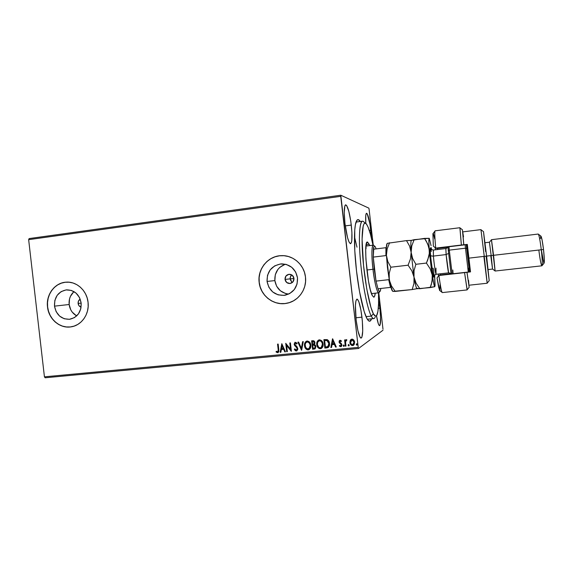 <?xml version="1.0" encoding="UTF-8"?>
<svg xmlns="http://www.w3.org/2000/svg" width="573" height="573" viewBox="0 0 573 573"><rect width="100%" height="100%" fill="white"/><g stroke="black" fill="none" stroke-linecap="round" stroke-linejoin="round"><path stroke-width="0.86" d="M371.555 318.817C370.609 321.56 369.363 321.926 367.809 319.927C364.163 315.422 359.192 294.443 356.535 271.136L359.55 291.678L364.213 311.669L366.992 318.645L368.675 320.851L370.151 321.052L371.555 318.817M292.438 282.296L291.743 281.809L292.438 282.296M290.669 280.491L291.743 281.809L290.16 278.865L290.669 280.491M285.025 279.416L290.16 278.865L290.583 276.372L291.729 274.897L290.289 277.174L290.16 278.865L285.025 279.416L285.956 276.014L288.957 274.302L292.273 275.276L293.963 278.378C294.021 281.178 292.717 282.883 290.074 283.492C287.309 283.549 285.626 282.195 285.025 279.416C284.982 276.551 286.328 274.839 289.064 274.288C291.757 274.309 293.39 275.67 293.963 278.378L293.025 281.787L290.017 283.499L286.708 282.51L285.025 279.416M78.114 303.461L81.165 303.124L78.114 303.461L78.501 300.99L80.206 299.127C78.68 300.08 77.978 301.527 78.114 303.461C78.422 305.366 79.418 306.612 81.101 307.2L79.053 305.781L78.114 303.461M74.017 291.621C70.329 294.952 68.71 299.242 69.161 304.507L54.485 306.147C54.292 296.936 58.31 291.507 66.532 289.852C74.519 290.017 79.396 294.415 81.158 303.045L80.786 308.811L78.422 313.925L74.447 317.614L69.455 319.304L64.233 318.753L59.556 316.06L56.14 311.633L54.485 306.147L54.85 300.424L57.171 295.331L61.11 291.636L66.074 289.902L71.31 290.404L76.023 293.075L79.489 297.516L81.158 303.045C81.395 311.898 77.62 317.299 69.827 319.254C61.483 319.476 56.369 315.107 54.485 306.147L69.161 304.507C69.906 309.685 72.427 313.474 76.718 315.881M285.483 264.232C278.048 267.018 274.51 272.476 274.854 280.598L267.047 281.436C266.946 271.366 271.724 265.514 281.393 263.881C290.282 264.225 295.654 268.895 297.516 277.898L297.043 284.072L294.307 289.566L289.73 293.534L284.029 295.389L278.07 294.837L272.755 291.994L268.887 287.288L267.047 281.436L267.505 275.319L270.198 269.854L274.718 265.865L280.398 263.967L286.371 264.461L291.729 267.276L295.647 271.996L297.516 277.898C297.745 287.18 293.512 292.975 284.824 295.274C275.126 295.79 269.203 291.177 267.047 281.436L274.854 280.598C276.329 288.47 280.935 292.961 288.67 294.085M282.618 255.637L281.68 255.637C268.379 255.651 257.349 268.895 259.225 282.346L259.154 282.353C257.277 268.895 268.314 255.651 281.615 255.637C293.269 255.128 304.284 264.912 305.466 276.974L304.478 272.333L302.616 267.985L299.973 264.089L296.642 260.801L292.76 258.251L288.477 256.532L283.964 255.701L279.388 255.802L274.94 256.819L270.771 258.702L267.054 261.395L263.917 264.769L261.489 268.716L259.848 273.07L259.06 277.676L259.154 282.353L260.128 286.93L261.947 291.234L264.533 295.102L267.806 298.383L271.623 300.954L275.857 302.716L280.347 303.597L284.917 303.561L289.386 302.608L293.598 300.775L297.373 298.118L300.567 294.737L303.06 290.776L304.75 286.378L305.559 281.715L305.466 276.974C307.092 289.093 298.418 301.233 286.822 303.275C273.937 306.111 260.393 295.768 259.154 282.353L259.225 282.346C260.457 295.761 274.001 306.097 286.88 303.26L287.703 303.081M66.389 282.152L66.224 282.16C54.936 282.654 45.962 294.708 47.623 306.942L47.509 306.956C45.847 294.715 54.822 282.661 66.11 282.167C76.603 281.228 86.924 290.597 88.056 302.243L87.16 297.903L85.506 293.82L83.164 290.16L80.227 287.066L76.811 284.652L73.043 283.012L69.082 282.21L65.078 282.267L61.182 283.184L57.544 284.917L54.299 287.402L51.57 290.547L49.464 294.214L48.053 298.275L47.394 302.58L47.509 306.956L48.39 311.246L50.009 315.279L52.308 318.91L55.187 322.005L58.561 324.433L62.285 326.109L66.217 326.968L70.221 326.961L74.139 326.101L77.813 324.411L81.101 321.947L83.88 318.817L86.036 315.129L87.483 311.024L88.17 306.677L88.056 302.243C89.61 313.897 81.61 325.428 71.109 326.846C60.043 328.859 48.662 319.197 47.509 306.956L47.623 306.942C48.784 319.175 60.158 328.845 71.224 326.825L71.353 326.803M351.292 225.103C352.431 236.219 352.194 242.429 350.569 243.733C348.506 242.708 346.629 235.94 344.953 223.434L347.539 237.68L349.079 242.1L350.454 243.733L351.464 242.408L351.786 240.703L351.908 232.323L350.805 221.386L348.835 211.351L346.615 205.471L345.361 204.969L344.874 205.836L344.23 212.554L344.953 223.434C343.821 212.189 344.058 205.979 345.669 204.805C347.79 206.008 349.666 212.769 351.292 225.103L345.261 225.891L351.292 225.103M379.863 308.202C380.923 318.531 380.83 324.361 379.591 325.679C378.631 325.471 377.6 322.155 376.49 315.752L378.273 323.602L379.305 325.579L380.1 325.049L380.565 317.335L379.863 308.202L378.638 300.137L379.863 308.202L378.302 308.367L379.863 308.202M370.831 230.253L371.476 238.261L369.95 224.05L367.2 213.765L366.305 213.4L365.753 215.541L365.796 223.391C365.431 217.038 365.681 213.657 366.555 213.242C368.067 214.259 369.492 219.925 370.831 230.253L369.313 230.446L370.831 230.253M361.957 317.163C363.189 329.504 362.917 336.487 361.126 338.127C359.285 337.347 357.624 331.33 356.148 320.071L357.939 330.85L360.102 337.289L360.775 338.041L361.885 337.289L362.709 331.094L362.337 320.894L360.904 309.986L358.87 301.828L357.488 299.314L356.872 299.135L355.897 301.004L355.41 305.631L356.148 320.071C354.923 307.558 355.203 300.567 356.972 299.106C358.856 300.023 360.524 306.039 361.957 317.163L355.905 317.786L361.957 317.163M45.16 377.772L358.548 348.477L382.986 330.227L358.548 348.477L358.225 347.396L44.429 376.833L28.65 239.657L340.727 196.346L358.225 347.396L340.799 195.228L29.144 238.576L340.799 195.228L368.833 208.128L340.799 195.228L340.727 196.346L28.65 239.657L29.144 238.576L28.65 239.657L44.429 376.833L358.225 347.396L358.548 348.477L45.16 377.772L44.429 376.833L45.16 377.772M382.986 329.174L378.774 292.81L382.986 329.174M365.946 246.061L373.245 245.165L369.076 209.152L373.252 245.165C371.569 246.698 371.476 254.741 372.959 269.289L374.212 269.145L373.259 257.098L373.381 249.226C373.711 246.369 374.291 245.488 375.136 246.569L376.21 248.883L374.971 246.369L374.169 246.275L373.847 246.856L373.259 257.098L374.212 269.145L376.038 281.107L373.259 257.098L385.908 255.587L385.908 247.694L373.381 249.226L385.908 247.694L385.908 255.587L373.259 257.098L376.038 281.107L374.212 269.145L366.87 269.998L372.959 269.289C374.642 284.28 378.015 295.969 379.369 292.173L380.465 290.518L380.823 288.47L380.3 291.005C379.72 292.266 378.946 291.521 377.965 288.778L378.968 291.005L379.82 291.593M351.428 345.19L352.732 345.512C351.091 345.297 350.175 344.301 349.981 342.539L349.902 342.59C350.096 344.352 351.013 345.347 352.653 345.569L353.598 345.218L352.653 345.569L353.297 345.397L354.658 342.138L353.77 339.982L351.908 339.123L350.275 340.326L350.074 343.413L351.779 345.462L353.19 345.447L354.322 344.301L354.558 341.558L353.77 339.982L352.438 339.144L351.156 339.359L350.275 340.326L351.12 339.381M345.304 346.149L345.949 346.092L345.562 341.859L345.956 340.641L346.629 340.52L346.479 339.667L345.34 340.792L345.233 339.882L344.588 339.939L345.304 346.149L344.674 339.932L345.304 346.149L345.949 346.092L345.562 341.859L346.858 339.825L346.113 339.717L345.34 340.792L345.233 339.882L344.588 339.939L345.304 346.149M340.104 340.262L339.23 340.892L339.109 342.253L341.021 344.287L341.236 345.218L340.57 345.942L339.61 345.369L339.309 345.977L340.734 346.694L341.551 346.221L341.902 345.089L341.472 343.714L339.732 342.06L340.161 341.035L341.136 341.594L341.451 341.028L340.856 340.491L339.796 340.341L339.066 342.009L341.243 344.867L340.77 345.891L339.61 345.369L339.309 345.977L341.085 346.608L341.88 344.774L339.71 341.916L340.097 341.057L341.136 341.594L341.451 341.028L340.104 340.262M326.803 347.897L328.494 347.288L329.274 346.056L329.138 341.866L327.298 339.682L323.895 339.639L324.87 348.083L327.921 347.639C329.289 346.665 329.812 345.275 329.504 343.478C329.396 341.737 328.616 340.448 327.162 339.624L323.895 339.639L324.87 348.083L323.996 339.624L324.963 348.026L326.803 347.897M312.586 349.244L315.2 348.699L315.902 346.515L315.437 345.247L314.348 344.488L314.928 343.127L314.52 341.458L313.574 340.742L311.612 340.828L312.586 349.244L311.712 340.82L312.586 349.244L314.77 348.957L315.902 346.515L314.348 344.488L314.914 342.618C314.749 341.293 314.033 340.663 312.772 340.713L311.612 340.828L312.586 349.244M301.534 350.289L303.289 341.637L302.608 341.701L301.355 348.262L298.626 342.088L297.946 342.153L301.642 350.282L303.289 341.637L302.608 341.701L301.355 348.262L298.626 342.088L297.946 342.153L301.534 350.289M287.331 351.629L286.615 345.419L291.392 351.249L290.425 342.883L289.802 342.948L290.525 349.179L285.741 343.342L286.708 351.693L287.331 351.629L286.615 345.419L291.249 351.263L290.425 342.883L289.802 342.948L290.525 349.179L285.741 343.342L286.708 351.693L287.331 351.629M278.199 349.673L277.977 351.715L276.293 351.27L276.057 351.944L277.798 352.746L278.879 351.564L278.177 344.072L277.554 344.137L278.313 349.623L277.676 344.122L278.313 349.623L277.733 351.872L276.293 351.27L276.057 351.944L278.027 352.689L278.829 349.702L278.177 344.072L277.554 344.137L278.199 349.673M281.801 343.721L280.176 352.309L280.849 352.245L281.372 349.494L283.642 349.279L284.781 351.872L285.461 351.808L281.801 343.721L280.176 352.309L280.849 352.245L281.372 349.494L283.642 349.279L284.781 351.872L285.461 351.808L281.801 343.721M295.081 350.261L296.757 350.905L297.824 349.358L297.265 347.109L294.794 344.187L295.496 343.041L296.714 344.015L297.143 343.449L296.814 342.983L295.081 342.26L294.157 344.108L294.644 345.526L297.022 347.997L297.122 349.401L296.112 350.139L294.794 348.864L294.336 349.337L295.403 350.719L296.492 350.941L294.443 349.279L296.735 350.912L297.838 348.563L294.794 344.187L295.31 343.084L296.714 344.015L297.143 343.449L295.124 342.246L294.171 344.28L297.208 348.613L296.47 350.082L294.794 348.864L294.336 349.337L294.816 348.9L294.443 349.279L294.801 349.888M308.868 349.716L308.188 349.881L308.868 349.716C310.451 348.678 311.11 347.159 310.831 345.154C310.587 342.726 309.348 341.358 307.121 341.042L306.555 341.171C304.908 342.196 304.227 343.736 304.521 345.798L306.132 349.15L307.45 349.838L308.904 349.702L310.408 348.119L310.874 345.913L310.48 343.657L309.205 341.759L307.493 341.035L305.781 341.637L304.757 343.234L304.621 345.748C304.356 343.829 304.951 342.325 306.405 341.236M321.467 348.391L321.159 348.542C322.735 347.496 323.387 345.97 323.108 343.979C322.864 341.544 321.618 340.169 319.369 339.853L318.781 339.99C317.141 341.028 316.461 342.568 316.747 344.631L318.373 347.99L319.698 348.685L321.166 348.542L322.685 346.952L323.151 344.738L322.757 342.475L321.474 340.57L319.748 339.846L318.029 340.448L316.876 342.468L316.848 344.574C316.583 342.683 317.163 341.179 318.595 340.068L318.595 340.076M332.526 338.801L330.836 347.517L331.538 347.453L332.075 344.66L334.417 344.437L335.592 347.073L336.287 347.002L332.634 338.786L330.836 347.517L331.538 347.453L332.075 344.66L334.417 344.437L335.592 347.073L336.287 347.002L332.526 338.801M343.191 345.748L343.685 346.4L344.266 345.891L343.771 344.989L343.191 345.748L343.499 345.032L343.191 345.748L343.943 346.364L344.266 345.641L343.65 344.989L343.191 345.748M348.14 345.275L348.642 345.927L349.222 345.419L348.721 344.523L348.14 345.275L348.441 344.559L348.14 345.275L348.9 345.899L349.222 345.175L348.599 344.516L348.14 345.275M356.248 344.509L356.75 345.161L357.33 344.652L356.829 343.75L356.248 344.509L356.535 343.8L356.248 344.509L357.015 345.132L357.33 344.409L356.707 343.75L356.248 344.509M368.833 208.128L369.076 209.152L368.833 208.128M360.245 221.507L358.397 219.66L357.008 220.161L355.41 224.63L354.751 230.017L354.773 250.473L356.535 271.136C353.799 247.916 353.842 226.493 356.349 221.285C357.402 218.979 358.698 219.051 360.245 221.507M356.986 247.171L354.472 236.613M65.193 282.26L61.297 283.177L57.658 284.91L54.414 287.395L51.692 290.532L49.579 294.207L48.175 298.268L47.516 302.565L47.623 306.942L48.512 311.225L50.13 315.265L52.422 318.896L55.309 321.983L58.675 324.418L62.4 326.094L66.332 326.947L70.336 326.947M282.539 255.637L281.615 255.637M279.452 255.802L274.997 256.819L270.836 258.702L267.111 261.388L263.981 264.769L261.553 268.716L259.913 273.07L259.125 277.669L259.225 282.346L260.192 286.923L262.011 291.227L264.597 295.088L267.863 298.368L271.688 300.94L275.921 302.702L280.405 303.583L284.974 303.554M286.872 303.26L287.61 303.103M284.91 264.411L279.889 267.297L277.891 269.439L275.298 274.703L274.854 280.598L276.63 286.235L280.362 290.769L285.483 293.505L288.341 294.056M73.516 292.072L70.415 296.399L69.512 298.984L69.161 304.507L70.758 309.8L72.227 312.106L76.223 315.616M278.177 352.617L276.057 351.944L276.372 351.328L276.172 351.886L276.909 352.488L278.177 352.617M277.991 351.743L278.313 349.623L278.392 350.912M278.342 351.228L278.091 351.657M285.447 351.765L284.781 351.872L283.757 349.222L281.372 349.494L283.757 349.222L284.903 351.815L285.447 351.765M280.856 352.202L280.176 352.309L281.909 343.721L280.29 352.252L280.856 352.202M283.391 348.391L282.081 345.727L283.391 348.391L282.203 345.677L283.277 348.448L281.536 348.613L282.081 345.727L281.536 348.613L283.391 348.391M287.331 351.586L286.708 351.693L285.863 343.327L286.822 351.636L287.331 351.586M290.633 349.129L289.917 342.933L290.633 349.129M291.385 351.206L286.729 345.361L291.363 351.206M296.993 349.745L296.628 350.01L297.323 348.556L297.022 347.754L294.644 345.526L294.171 344.28L295.059 342.274M296.32 343.306L296.785 343.915L295.31 343.084M294.902 342.382L294.286 344.23L295.339 346.092M296.148 346.801L296.893 347.582M297.129 347.94L297.229 349.351M301.462 348.205L302.702 341.694L301.462 348.205M304.521 345.798C304.772 348.191 305.989 349.544 308.188 349.881L308.288 349.824C306.097 349.494 304.872 348.133 304.621 345.748L304.521 345.798M306.247 341.322L305.022 342.79M304.865 343.184L304.972 347.224M305.201 347.739L306.233 349.093M306.77 349.487L308.661 349.759M310.194 344.552L310.072 347.31M309.972 347.553L309.441 348.334M309.012 348.678L310.294 345.161C310.1 343.241 309.119 342.138 307.35 341.859L307.243 341.902C309.019 342.188 310 343.291 310.194 345.211L310.194 345.211C310.43 346.851 309.893 348.083 308.582 348.9L308.066 349.014C306.319 348.742 305.345 347.646 305.151 345.734C304.915 344.072 305.466 342.826 306.806 342.009L306.691 342.052M307.5 341.845L307.945 341.895M308.181 341.959L310.014 343.972M313.173 345.111L314.641 345.29L315.322 346.278M313.682 345.075L314.068 345.089M314.713 348.019L315.365 346.522L314.541 348.105L313.116 348.32L312.751 345.19L314.097 345.161L315.372 346.844M313.918 344.001L314.376 342.647L313.094 341.515L314.283 342.697L313.596 344.172L312.657 344.33L312.342 341.63L313.803 341.623M313.997 341.759L314.341 342.403M314.376 342.647L314.126 343.793M314.097 345.161L315.043 345.877L315.229 347.209L314.742 348.004L313.116 348.32L312.751 345.19L314.097 345.161M315.365 346.522L314.19 345.111M313.001 341.565L313.904 341.809L314.262 343.299L313.818 344.051L312.657 344.33L312.342 341.63L313.001 341.565M316.747 344.631C317.005 347.023 318.237 348.391 320.45 348.721L320.543 348.663C318.33 348.334 317.098 346.973 316.848 344.574L316.747 344.631M318.488 340.133L316.969 342.418L317.198 346.056M317.428 346.579L318.473 347.94M319.003 348.327L320.909 348.606M320.429 340.777L322.284 342.79L322.341 346.149M322.234 346.386L321.704 347.166M321.174 347.575L319.727 347.825L318.674 347.259L317.385 344.566C317.148 342.905 317.7 341.658 319.032 340.828L320.665 340.971L322.191 342.84L322.348 345.87L321.174 347.575L322.563 343.986C322.37 342.06 321.374 340.949 319.598 340.67L319.498 340.72C321.281 340.999 322.27 342.11 322.47 344.036C322.706 345.669 322.169 346.901 320.866 347.725L320.328 347.854C318.559 347.575 317.578 346.479 317.385 344.566L317.707 342.167L319.448 340.691M319.748 340.663L320.192 340.706M326.538 340.319L324.633 340.441L326.918 340.462L328.866 343.535L327.777 346.715L325.407 347.159L324.633 340.441L326.08 340.298M327.828 340.885L328.773 342.539L328.916 345.01M328.63 345.848L327.871 346.658L328.959 343.485L327.011 340.412M328.866 343.535L328.214 346.364L325.407 347.159L324.633 340.441L327.355 340.649L328.322 341.701L328.866 343.535M336.272 346.959L335.592 347.073L334.503 344.38L332.075 344.66L334.503 344.38L335.678 347.016L336.272 346.959M331.545 347.41L330.836 347.517L332.605 338.793L330.929 347.467L331.545 347.41M334.131 343.542L332.906 340.785L334.131 343.542L332.906 340.785L334.045 343.592L332.247 343.764L332.813 340.835L332.247 343.764L334.131 343.542M340.383 340.971L341.186 341.508L340.097 341.057M341.264 346.5L339.309 345.977L339.653 345.412L339.395 345.927L340.018 346.472L341.264 346.5M340.892 345.82L341.107 344.237L339.388 342.941L339.066 342.009L339.725 340.376M339.316 340.849L339.345 342.675L341.107 344.237M344.044 346.307L343.277 345.691L344.044 346.307M345.899 339.875L345.419 340.742L346.049 339.753M346.651 340.441L346.199 340.455M345.942 346.042L345.383 346.099L345.942 346.042M348.9 345.899L348.219 345.225L348.964 345.856M350.275 340.326L349.902 342.59L350.275 340.326M351.013 339.452L349.953 341.952L351.106 344.925M353.233 344.545L354.085 342.153L352.56 344.803C351.349 344.609 350.676 343.85 350.554 342.532L352.073 339.839L354.085 342.153L352.073 339.839L352.875 340.025L354.085 342.153L353.383 344.437M357.115 345.061L356.32 344.459L357.065 345.089M310.194 345.211L309.707 347.911L307.773 349.029L305.681 347.474L305.144 344.516L305.918 342.64L307.543 341.902L309.327 342.948L310.194 345.211M354.014 342.203L353.584 344.187L352.151 344.781L350.74 343.349L350.612 341.365L351.249 340.219L352.409 339.918L353.412 340.641L354.014 342.203M365.223 223.112L364.142 222.26C360.324 217.024 358.268 231.671 360.102 256.403C361.885 281.064 367.157 308.675 371.283 316.103L373.36 313.775C369.478 306.605 364.5 280.269 362.766 256.761C360.997 233.19 362.874 219.13 366.462 224.079L368.188 227.352L366.699 224.408L365.323 223.133L364.134 223.642L363.175 225.963L362.064 239.285L363.54 265.478L366.784 289.05L370.917 307.343L373.36 313.775L375.494 316.181L376.662 315.522L377.936 311.354L378.567 303.84L378.509 292.839C378.889 304.048 378.388 311.397 377.013 314.885C376.074 316.941 374.857 316.568 373.36 313.775L371.283 316.103C367.494 309.205 362.688 285.44 360.575 262.148C358.433 238.826 359.429 221.379 362.487 221.214L356.055 222.052M369.205 244.32L369.7 245.602L369.205 244.32L366.133 244.7L369.205 244.32L367.522 242.042L366.283 243.962L365.71 249.921L365.911 259.089L368.432 280.877L370.344 289.866L372.271 295.561C367.422 287.037 363.246 240.689 367.379 242.042L369.205 244.32M375.229 293.197C374.943 295.747 374.463 297.079 373.789 297.194L372.271 295.561L373.911 297.158L374.549 296.377L375.229 293.197M371.884 294.708L372.056 293.541L371.884 294.708M366.527 245.989L366.104 244.893L366.527 245.989M293.627 277.088L293.928 279.71L293.627 277.088M366.025 316.647L371.283 316.103L366.025 316.647M367.343 319.247L373.804 318.588C373.052 318.667 372.214 317.836 371.283 316.103C372.873 319.003 374.169 319.362 375.165 317.191M372.98 245.194L370.53 234.543L368.188 227.352C369.821 231.406 371.419 237.351 372.98 245.194M365.832 247.343L366.226 248.145M374.563 246.118L373.968 245.645C371.777 242.279 371.175 254.355 372.959 269.289C374.849 283.85 376.79 291.693 378.774 292.81L371.469 293.605M290.167 278.908L293.784 278.492L290.167 278.908M377.965 288.778L376.038 281.107L377.965 288.778L390.507 287.395L388.702 279.681L376.038 281.107L388.702 279.681L390.507 287.395L377.965 288.778M432.93 233.626L433.338 246.161L435.695 248.109C434.85 238.569 434.585 232.917 434.907 231.155L432.916 233.712L433.338 246.161L435.695 248.109L437.199 248.474L446.166 247.4L446.474 248.403L446.166 247.4L437.199 248.474L437.579 249.549L437.199 248.474L435.695 248.109L461.365 245.022L459.883 227.725L435.086 230.826C434.52 231.306 434.728 237.064 435.695 248.109L463.765 244.786L462.397 229.709L463.765 244.786L462.669 231.9L463.815 244.829L467.324 244.406L470.512 271.881L467.002 272.275L468.879 285.232L467.002 272.275L438.882 275.513L437.027 277.962L439.763 290.626L438.667 287.324L437.027 277.962L438.882 275.513C440.472 286.55 441.597 292.244 442.263 292.588L467.11 289.924L464.567 272.626L438.882 275.513L440.265 274.925L440.393 273.794L440.265 274.925L449.246 273.915L440.265 274.925L438.882 275.513C440.243 285.053 441.289 290.654 442.012 292.316L439.52 290.353M446.166 247.4L446.46 247.035L445.457 247.156L446.166 247.4M480.955 229.716L484.249 256.353L486.606 256.088L483.505 231.657L480.991 229.744M538.205 234.056C539.035 234.744 540.06 239.98 541.284 249.756L493.561 255.3L491.484 239.729L489.428 242.243L491.176 255.579L543.512 249.499C542.466 241.14 541.578 236.656 540.833 236.04L542.051 239.801L543.512 249.499L544.321 259.29L543.999 263.272C544.579 262.498 544.422 257.907 543.512 249.499L541.284 249.756C540.081 240.094 539.057 234.858 538.219 234.049L491.455 239.693L495.058 270.95M485.603 251.59L483.505 231.592L486.606 256.088L491.176 255.579L489.414 242.207L485.016 242.737M468.879 285.232L487.186 283.241L484.249 256.353L468.872 258.144L484.249 256.353L480.955 229.623L462.683 231.886M462.39 229.744L459.969 227.896L461.365 245.022L467.324 244.406L470.512 271.881L466.959 272.318L469.165 287.281L466.959 272.318L464.567 272.626L467.153 289.737L469.086 287.381M462.762 232.115L463.507 236.864M468.556 280.319L468.864 284.086M435.122 247.636L435.573 249.785L435.122 247.636M438.388 274.023L438.445 276.086L438.388 274.023M439.964 290.246L440.014 284.967M434.663 238.826L433.396 233.655M488.132 269.554L492.529 269.059L491.176 255.579L486.606 256.11L489.22 280.749L486.133 256.246M449.318 272.87L449.246 273.915L448.609 274.245L470.505 271.788L448.609 274.245L449.246 273.915L449.318 272.87M467.339 244.528L445.457 247.156L467.339 244.528M495.101 271.036L541.908 265.808C542.538 264.819 542.33 259.469 541.284 249.756C542.345 259.583 542.545 264.934 541.893 265.808C541.027 264.769 540.017 259.533 538.849 250.1M543.748 263L541.349 249.807M540.511 238.526L540.654 236.377M492.544 269.016L495.115 270.993L493.561 255.3L491.176 255.579L492.544 269.016L490.767 255.68M487.186 283.119L489.199 280.677L486.606 256.088L484.249 256.353L487.157 283.155L483.891 256.511M449.289 250.129L448.988 246.734L449.289 250.129L465.477 248.202L466.723 248.639L466.3 244.65L469.466 271.903L466.723 248.639L465.477 248.202L465.118 244.793L465.477 248.202L449.289 250.129L452.133 273.851L449.289 250.129L448.244 250.838L449.289 250.129M447.9 246.863L451.044 273.973L447.9 246.863M466.644 244.614L469.351 267.562L466.644 244.614M433.782 272.017L433.611 269.675C434.148 276.917 433.976 278.822 433.095 275.398L430.409 255.049C430.753 255.852 431.748 256.195 433.41 256.081C433.997 263.301 435.516 273.772 436.032 274.223L435.974 268.1M448.609 272.812L446.123 254.577L448.501 253.438L446.123 254.577L445.837 248.56L447.936 247.3M431.054 249.427L433.295 250.057L433.41 256.081L446.123 254.577L433.41 256.081C434.026 263.73 435.666 274.732 436.103 274.281L448.659 272.863C448.358 273.307 446.818 262.248 446.123 254.577L445.894 248.618M392.598 291.177L390.277 284.802L388.96 276.68L389.182 273.486L390.865 267.204L387.799 261.51L386.417 255.3L387.463 267.605L389.26 279.839L391.466 285.941L395.227 291.413L392.842 291.371L412.173 289.566L417.051 288.634C416.313 288.548 415.296 284.695 414 277.06L411.135 252.335C410.648 244.664 410.755 240.703 411.457 240.459L406.501 240.61L387.276 243.324L406.501 240.61L409.631 246.154L411.135 252.335L410.483 258.824L408.091 265.199L390.865 267.204L387.799 261.51L386.417 255.3L387.162 248.897L389.583 242.701L387.162 248.897L386.417 255.3L389.26 279.839L389.182 273.486L390.865 267.204L408.091 265.199L411.865 270.85L414 277.06L413.964 283.413L412.173 289.566L395.227 291.413L391.466 285.941L389.26 279.839C390.363 285.762 391.38 289.429 392.297 290.84L392.834 291.27M417.316 288.255L417.087 288.62M416.521 288.785L417.051 288.634L416.657 288.319L419.823 288.728L416.113 283.212L414 277.06L413.964 283.413L412.173 289.566L416.521 288.785M413.183 273.88L414 277.06L414.043 270.642L415.862 264.296L412.639 258.566L411.135 252.335L410.483 258.824L408.091 265.199L411.865 270.85L413.183 273.88M417.201 288.749L430.201 287.596L431.319 284.545L432.422 278.206L432.221 275.004L430.151 268.758L426.419 263.071L415.862 264.296L426.419 263.071L427.759 259.898L429.313 253.424L429.335 250.157L427.745 243.969L424.493 238.389L429.256 238.296L431.068 245.645L429.227 238.282L414.129 239.672L411.779 245.903L411.135 252.335L414 277.06L414.043 270.642L415.862 264.296L412.639 258.566L411.135 252.335C410.726 246.096 410.734 242.264 411.149 240.846L411.457 240.459L410.927 240.416L406.501 240.61L409.631 246.154L411.135 252.335L411.779 245.903L414.129 239.672L411.471 240.345L424.493 238.389L426.269 241.097L428.79 246.977L431.376 269.045L433.782 283.821L434.642 286.586L435.086 285.648L434.649 274.89L434.843 286.679C434.305 286.722 433.432 282.833 432.221 275.004L429.335 250.157C428.726 242.286 428.69 238.325 429.227 238.282L428.848 241.262L429.313 253.424L428.762 256.668L426.419 263.071L430.151 268.758L432.221 275.004L432.092 281.4L430.201 287.596L434.843 286.679L419.823 288.728L416.113 283.212L414 277.06C415.045 283.277 415.934 287.03 416.657 288.319M387.276 243.439L386.854 243.983C386.288 245.559 386.138 249.327 386.417 255.3L386.309 248.181L387.083 243.575M433.89 274.001L433.79 277.167L433.381 276.544L431.268 263.53L430.101 249.183L430.452 247.894L431.319 251.483M434.585 277.318L434.635 274.897L434.585 277.318M433.596 269.561L433.052 268.185L433.596 269.561M431.72 249.792L431.132 247.55L431.72 249.792M468.313 268.221L468.714 271.989M468.284 272.039L465.477 248.202L468.284 272.039M469.81 271.867L469.351 267.562L469.81 271.867M449.182 249.133L448.824 246.748M451.975 273.873L451.868 272.547M433.367 250.115L433.41 256.081C431.748 256.195 430.753 255.852 430.409 255.049M452.799 269.976L453.136 273.736M285.461 295.152L284.824 295.274M282.195 263.859L281.393 263.881M538.441 234.235L540.833 236.04M542.087 265.578L543.999 263.272M434.069 275.412L436.103 274.281M448.659 272.863L450.987 273.608M433.295 250.057L445.837 248.56M393.006 291.413L392.297 290.84M386.854 243.983L387.434 243.239M411.149 240.846L411.586 240.288"/></g></svg>
